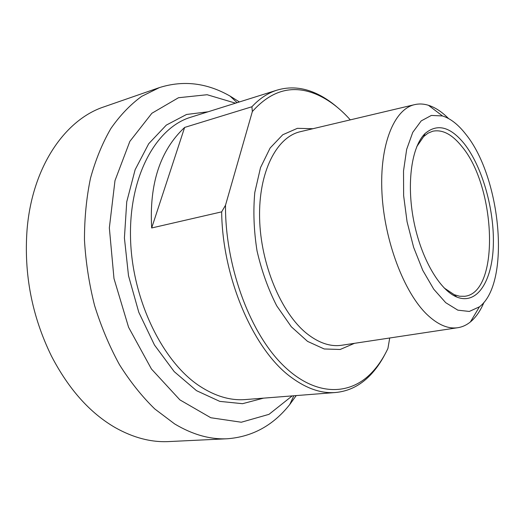 <?xml version="1.0" encoding="UTF-8"?>
<svg xmlns="http://www.w3.org/2000/svg" width="525" height="525" viewBox="0 0 525 525"><rect width="100%" height="100%" fill="white"/><g stroke="black" fill="none" stroke-linecap="round" stroke-linejoin="round"><path stroke-width="0.79" d="M184.629 127.431L151.673 227.975C149.185 183.848 160.171 150.334 184.629 127.431L251.902 106.765L252.354 111.549L225.501 205.249C225.067 264.16 248.515 329.378 280.501 362.644C312.572 396.086 348.2 396.848 371.142 373.282C377.731 366.522 383.322 358.247 387.929 348.456L389.714 337.995M225.501 205.249L221.662 211.857L151.673 227.975M221.662 211.857C222.403 278.946 254.251 351.074 291.69 377.665C306.817 388.71 321.444 393.658 335.58 392.503C348.633 391.269 360.071 385.619 369.889 375.565C375.697 369.607 380.75 362.473 385.048 354.158M337.542 107.494C330.363 101.266 322.914 96.449 315.203 93.043C302.341 87.373 289.623 86.408 277.056 90.129C267.967 92.964 259.586 98.503 251.902 106.765M416.791 146.593L423.675 136.559L428.026 133.173L432.725 131.23C442.457 129.268 452.169 134.367 461.875 146.528C496.23 186.998 500.141 292.727 464.671 296.284L459.592 296.231L454.289 294.715L444.163 287.976M464.448 143.975C450.496 126.689 437.397 123.191 425.138 133.475C411.738 146.331 406.35 182.851 413.68 220.533C420.938 258.234 439.569 290.108 456.796 297.032C477.146 305.333 492.214 281.078 493.323 245.595C494.537 210.112 482.521 167.127 464.448 143.975M465.839 134.308C501.211 177.686 510.871 283.165 479.43 306.823L469.298 311.45L457.839 310.163L445.725 302.689L433.742 289.196L422.763 270.342L413.628 247.334L407.078 221.812L403.633 195.687L403.522 170.933L406.672 149.349L412.755 132.352L421.208 120.901L431.353 115.434L442.483 115.946C450.548 118.506 458.332 124.628 465.839 134.308M252.354 111.549C271.681 89.86 293.304 84.243 317.218 94.69C328.978 99.947 340.003 108.34 350.293 119.871M448.462 118.486C441.932 111.864 435.264 107.461 428.459 105.289C423.603 103.773 418.871 103.589 414.277 104.724C394.045 109.476 379.477 144.874 381.957 192.865C384.339 240.785 404.02 292.484 427.002 314.501C437.666 324.627 447.812 329.044 457.446 327.757C462.138 327.095 466.456 325.159 470.4 321.943C475.899 317.389 480.441 310.82 484.024 302.236M292.202 395.896L269.003 414.337L241.31 422.231L210.814 417.742L179.891 399.879L151.449 369.016L128.586 327.285L113.984 278.545L109.344 227.876L114.988 180.626L129.852 141.382L151.876 113.269L178.493 97.729L207.132 94.723L235.541 103.169M239.407 101.955L230.075 96.095C207.001 82.884 183.468 80.043 159.462 87.577L141.704 96.344C130.41 104.554 120.146 115.251 110.919 128.448C102.467 142.99 95.655 159.574 90.503 178.185C86.435 197.741 84.427 218.387 84.472 240.109C85.759 262.113 89.125 283.933 94.585 305.557C101.174 326.688 109.456 346.375 119.438 364.626C130.207 381.734 141.993 396.513 154.79 408.955L174.648 423.931C192.662 434.707 210.256 439.648 227.437 438.749C252.518 436.78 273.295 425.362 289.767 404.499L296.238 395.581M227.437 438.749L168.866 441.571C151.312 442.477 133.448 437.83 115.29 427.645C89.959 413.017 68.696 389.183 51.496 356.16C31.966 316.26 23.815 274.162 27.051 229.858C32.13 166.602 65.251 119.477 104.075 106.818L159.462 87.577M335.58 392.503L245.464 399.558C230.541 400.759 215.296 396.29 199.723 386.137C162.094 361.574 131.565 298.463 130.502 236.952C129.281 175.363 156.45 127.437 190.818 117.213L277.056 90.129M312.952 128.704L297.367 128.336L282.752 134.754L270.126 148.011L260.518 167.613L254.796 192.478C253.089 211.175 253.838 230.632 257.027 250.858C261.614 270.808 268.183 289.144 276.741 305.852L291.329 326.786L307.558 341.388L324.214 348.974L340.174 349.479L354.493 343.317M342.188 345.181L341.289 345.312C330.12 346.841 318.596 342.891 306.725 333.48C281.137 312.998 260.564 264.068 259.599 218.105C258.523 172.082 276.485 137.314 299.952 131.782L300.845 131.572M208.084 111.792L186.546 114.47L166.313 125.101L148.726 143.706L135.135 169.7L126.742 201.784L124.412 237.969L128.507 275.737L138.797 312.296L154.462 344.997L174.221 371.634L196.534 390.679L219.791 401.382L242.53 403.692L263.511 398.147M371.142 373.282L369.889 375.565M454.289 294.715L456.796 297.032M423.675 136.559L425.138 133.475M317.218 94.69L315.203 93.043M457.446 327.757L342.274 345.168M414.277 104.724L300.923 131.552M442.483 115.946L428.459 105.289M479.43 306.823L470.4 321.943M237.083 102.683L230.075 96.095M293.816 395.771L289.767 404.499"/></g></svg>
